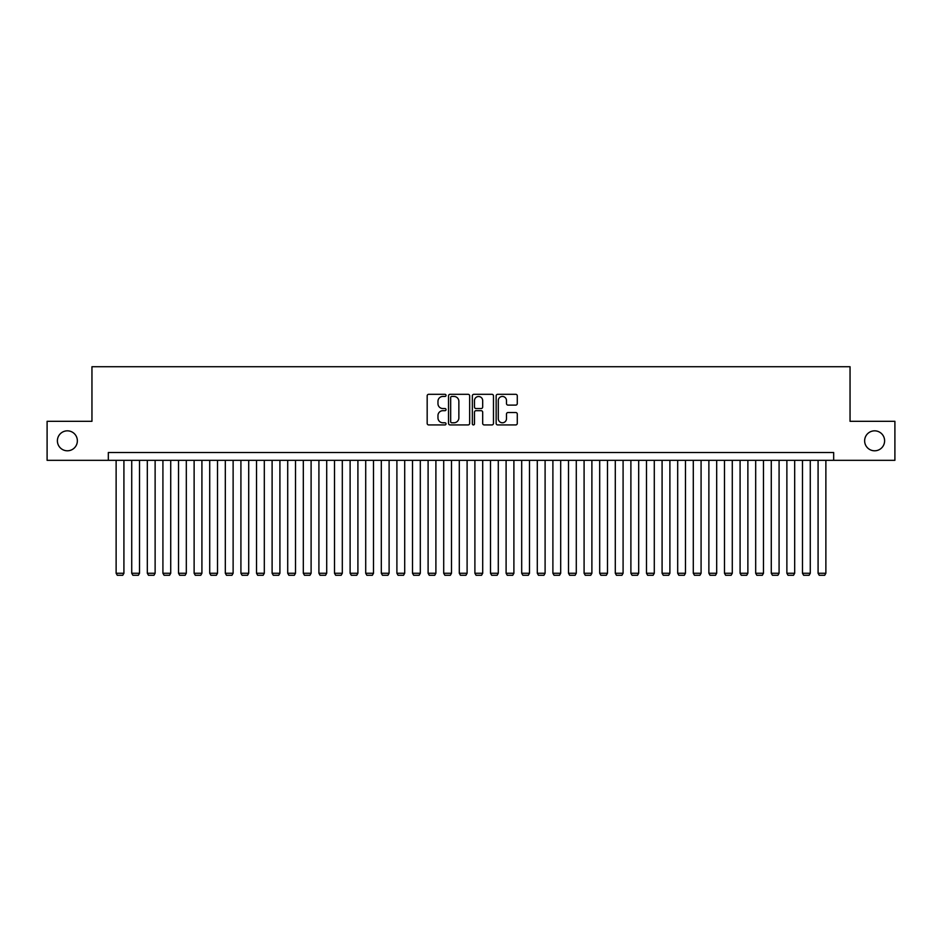 <?xml version="1.0" encoding="UTF-8"?>
<svg xmlns="http://www.w3.org/2000/svg" width="942" height="942" viewBox="0 0 942 942"><rect width="100%" height="100%" fill="white"/><g stroke="black" fill="none" stroke-linecap="round" stroke-linejoin="round"><path stroke-width="1.41" d="M446.037 395.381A1.072 1.072 0 0 0 444.965 394.309L428.704 394.309A1.531 1.531 0 0 0 427.173 395.84L427.173 423.394A1.531 1.531 0 0 0 428.704 424.924L444.965 424.924A1.072 1.072 0 0 0 446.037 423.853A1.072 1.072 0 0 0 444.965 422.781L442.87 422.781A4.898 4.898 0 0 1 437.971 417.883L437.971 415.587A4.898 4.898 0 0 1 442.87 410.688L444.965 410.688A1.072 1.072 0 0 0 446.037 409.617A1.072 1.072 0 0 0 444.965 408.545L442.87 408.545A4.898 4.898 0 0 1 437.971 403.647L437.971 401.351A4.898 4.898 0 0 1 442.87 396.452L444.965 396.452A1.072 1.072 0 0 0 446.037 395.381M864.638 440.821A9.985 9.985 0 0 0 874.623 450.794A9.985 9.985 0 0 0 884.609 440.821A9.985 9.985 0 0 0 874.623 430.835A9.985 9.985 0 0 0 864.638 440.821M57.391 440.821A9.985 9.985 0 0 0 67.377 450.794A9.985 9.985 0 0 0 77.362 440.821A9.985 9.985 0 0 0 67.377 430.835A9.985 9.985 0 0 0 57.391 440.821M515.745 405.107A1.531 1.531 0 0 0 517.276 403.565L517.276 395.84A1.531 1.531 0 0 0 515.745 394.309L497.682 394.309A1.531 1.531 0 0 0 496.151 395.84L496.151 423.394A1.531 1.531 0 0 0 497.682 424.924L515.745 424.924A1.531 1.531 0 0 0 517.276 423.394L517.276 414.056A1.531 1.531 0 0 0 515.745 412.525L508.021 412.525A1.531 1.531 0 0 0 506.49 414.056L506.49 418.695A4.098 4.098 0 0 1 502.392 422.781A4.098 4.098 0 0 1 498.294 418.695L498.294 400.55A4.098 4.098 0 0 1 502.392 396.452A4.098 4.098 0 0 1 506.49 400.55L506.49 403.565A1.531 1.531 0 0 0 508.021 405.107L515.745 405.107M108.33 460.32L47.1 460.32L47.1 421.321L91.951 421.321L91.951 366.721L850.049 366.721L850.049 421.321L894.9 421.321L894.9 460.32L833.67 460.32L833.67 452.513L108.33 452.513L108.33 460.32L833.67 460.32M469.658 395.84A1.531 1.531 0 0 0 468.127 394.309L450.064 394.309A1.531 1.531 0 0 0 448.533 395.84L448.533 423.394A1.531 1.531 0 0 0 450.064 424.924L468.127 424.924A1.531 1.531 0 0 0 469.658 423.394L469.658 395.84M473.873 394.309L491.936 394.309A1.531 1.531 0 0 1 493.467 395.84L493.467 423.394A1.531 1.531 0 0 1 491.936 424.924L484.212 424.924A1.531 1.531 0 0 1 482.681 423.394L482.681 412.219A1.531 1.531 0 0 0 481.138 410.688L476.016 410.688A1.531 1.531 0 0 0 474.485 412.219L474.485 423.853A1.072 1.072 0 0 1 473.414 424.924A1.072 1.072 0 0 1 472.342 423.853L472.342 395.84A1.531 1.531 0 0 1 473.873 394.309M451.748 396.452A1.072 1.072 0 0 0 450.676 397.524L450.676 421.71A1.072 1.072 0 0 0 451.748 422.781L453.962 422.781A4.898 4.898 0 0 0 458.86 417.883L458.86 401.351A4.898 4.898 0 0 0 453.962 396.452L451.748 396.452M482.681 400.621A4.098 4.098 0 0 0 478.583 396.523A4.098 4.098 0 0 0 474.485 400.621L474.485 407.015A1.531 1.531 0 0 0 476.016 408.545L481.138 408.545A1.531 1.531 0 0 0 482.681 407.015L482.681 400.621M123.92 460.32L123.92 573.254L116.125 573.254L116.125 460.32M123.92 573.254L122.754 575.279L117.291 575.279L116.125 573.254M139.522 460.32L139.522 573.254L131.727 573.254L131.727 460.32M139.522 573.254L138.356 575.279L132.893 575.279L131.727 573.254M155.124 460.32L155.124 573.254L147.317 573.254L147.317 460.32M155.124 573.254L153.958 575.279L148.495 575.279L147.317 573.254M170.726 460.32L170.726 573.254L162.919 573.254L162.919 460.32M170.726 573.254L169.548 575.279L164.096 575.279L162.919 573.254M186.316 460.32L186.316 573.254L178.521 573.254L178.521 460.32M186.316 573.254L185.15 575.279L179.686 575.279L178.521 573.254M201.918 460.32L201.918 573.254L194.123 573.254L194.123 460.32M201.918 573.254L200.752 575.279L195.288 575.279L194.123 573.254M217.52 460.32L217.52 573.254L209.713 573.254L209.713 460.32M217.52 573.254L216.354 575.279L210.89 575.279L209.713 573.254M233.121 460.32L233.121 573.254L225.315 573.254L225.315 460.32M233.121 573.254L231.944 575.279L226.492 575.279L225.315 573.254M248.712 460.32L248.712 573.254L240.916 573.254L240.916 460.32M248.712 573.254L247.546 575.279L242.082 575.279L240.916 573.254M264.313 460.32L264.313 573.254L256.518 573.254L256.518 460.32M264.313 573.254L263.148 575.279L257.684 575.279L256.518 573.254M279.915 460.32L279.915 573.254L272.108 573.254L272.108 460.32M279.915 573.254L278.738 575.279L273.286 575.279L272.108 573.254M295.517 460.32L295.517 573.254L287.71 573.254L287.71 460.32M295.517 573.254L294.34 575.279L288.888 575.279L287.71 573.254M311.107 460.32L311.107 573.254L303.312 573.254L303.312 460.32M311.107 573.254L309.942 575.279L304.478 575.279L303.312 573.254M326.709 460.32L326.709 573.254L318.914 573.254L318.914 460.32M326.709 573.254L325.543 575.279L320.08 575.279L318.914 573.254M342.311 460.32L342.311 573.254L334.504 573.254L334.504 460.32M342.311 573.254L341.134 575.279L335.682 575.279L334.504 573.254M357.913 460.32L357.913 573.254L350.106 573.254L350.106 460.32M357.913 573.254L356.735 575.279L351.284 575.279L350.106 573.254M373.503 460.32L373.503 573.254L365.708 573.254L365.708 460.32M373.503 573.254L372.337 575.279L366.874 575.279L365.708 573.254M389.105 460.32L389.105 573.254L381.31 573.254L381.31 460.32M389.105 573.254L387.939 575.279L382.476 575.279L381.31 573.254M404.707 460.32L404.707 573.254L396.9 573.254L396.9 460.32M404.707 573.254L403.529 575.279L398.077 575.279L396.9 573.254M420.309 460.32L420.309 573.254L412.502 573.254L412.502 460.32M420.309 573.254L419.131 575.279L413.679 575.279L412.502 573.254M435.899 460.32L435.899 573.254L428.104 573.254L428.104 460.32M435.899 573.254L434.733 575.279L429.269 575.279L428.104 573.254M451.501 460.32L451.501 573.254L443.706 573.254L443.706 460.32M451.501 573.254L450.335 575.279L444.871 575.279L443.706 573.254M467.102 460.32L467.102 573.254L459.296 573.254L459.296 460.32M467.102 573.254L465.925 575.279L460.473 575.279L459.296 573.254M482.704 460.32L482.704 573.254L474.898 573.254L474.898 460.32M482.704 573.254L481.527 575.279L476.075 575.279L474.898 573.254M498.294 460.32L498.294 573.254L490.499 573.254L490.499 460.32M498.294 573.254L497.129 575.279L491.665 575.279L490.499 573.254M513.896 460.32L513.896 573.254L506.101 573.254L506.101 460.32M513.896 573.254L512.731 575.279L507.267 575.279L506.101 573.254M529.498 460.32L529.498 573.254L521.691 573.254L521.691 460.32M529.498 573.254L528.321 575.279L522.869 575.279L521.691 573.254M545.1 460.32L545.1 573.254L537.293 573.254L537.293 460.32M545.1 573.254L543.923 575.279L538.471 575.279L537.293 573.254M560.69 460.32L560.69 573.254L552.895 573.254L552.895 460.32M560.69 573.254L559.524 575.279L554.061 575.279L552.895 573.254M576.292 460.32L576.292 573.254L568.497 573.254L568.497 460.32M576.292 573.254L575.126 575.279L569.663 575.279L568.497 573.254M591.894 460.32L591.894 573.254L584.087 573.254L584.087 460.32M591.894 573.254L590.716 575.279L585.265 575.279L584.087 573.254M607.496 460.32L607.496 573.254L599.689 573.254L599.689 460.32M607.496 573.254L606.318 575.279L600.866 575.279L599.689 573.254M623.086 460.32L623.086 573.254L615.291 573.254L615.291 460.32M623.086 573.254L621.92 575.279L616.457 575.279L615.291 573.254M638.688 460.32L638.688 573.254L630.893 573.254L630.893 460.32M638.688 573.254L637.522 575.279L632.058 575.279L630.893 573.254M654.29 460.32L654.29 573.254L646.483 573.254L646.483 460.32M654.29 573.254L653.112 575.279L647.66 575.279L646.483 573.254M669.892 460.32L669.892 573.254L662.085 573.254L662.085 460.32M669.892 573.254L668.714 575.279L663.262 575.279L662.085 573.254M685.482 460.32L685.482 573.254L677.687 573.254L677.687 460.32M685.482 573.254L684.316 575.279L678.852 575.279L677.687 573.254M701.083 460.32L701.083 573.254L693.288 573.254L693.288 460.32M701.083 573.254L699.918 575.279L694.454 575.279L693.288 573.254M716.685 460.32L716.685 573.254L708.879 573.254L708.879 460.32M716.685 573.254L715.508 575.279L710.056 575.279L708.879 573.254M732.287 460.32L732.287 573.254L724.48 573.254L724.48 460.32M732.287 573.254L731.11 575.279L725.646 575.279L724.48 573.254M747.877 460.32L747.877 573.254L740.082 573.254L740.082 460.32M747.877 573.254L746.712 575.279L741.248 575.279L740.082 573.254M763.479 460.32L763.479 573.254L755.684 573.254L755.684 460.32M763.479 573.254L762.313 575.279L756.85 575.279L755.684 573.254M779.081 460.32L779.081 573.254L771.274 573.254L771.274 460.32M779.081 573.254L777.904 575.279L772.452 575.279L771.274 573.254M794.683 460.32L794.683 573.254L786.876 573.254L786.876 460.32M794.683 573.254L793.505 575.279L788.042 575.279L786.876 573.254M810.273 460.32L810.273 573.254L802.478 573.254L802.478 460.32M810.273 573.254L809.107 575.279L803.644 575.279L802.478 573.254M825.875 460.32L825.875 573.254L818.08 573.254L818.08 460.32M825.875 573.254L824.709 575.279L819.246 575.279L818.08 573.254"/></g></svg>
